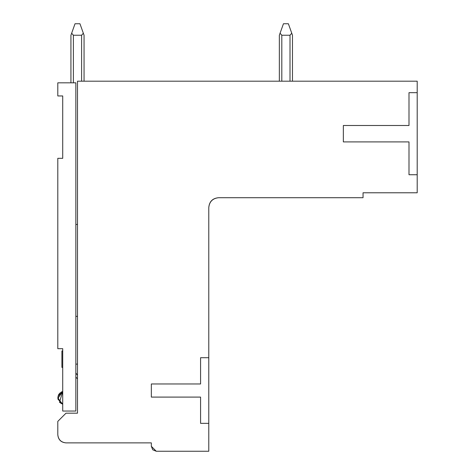 <?xml version="1.0" encoding="UTF-8"?>
<svg xmlns="http://www.w3.org/2000/svg" width="475" height="475" viewBox="0 0 475 475"><rect width="100%" height="100%" fill="white"/><g stroke="black" fill="none" stroke-linecap="round" stroke-linejoin="round"><path stroke-width="0.71" d="M318.731 81.189L408.827 81.189L318.731 81.189M417.198 192.779L363.043 192.779L363.043 197.707L218.625 197.707C212.604 198.247 209.327 201.531 208.78 207.551L208.78 451.25L156.269 451.25L152.784 449.807L151.341 446.328L151.341 442.878L66.007 442.878C60.99 442.427 58.253 439.69 57.802 434.673L57.802 421.384L66.007 413.179L77.496 413.179L77.496 81.189L417.198 81.189L417.198 192.779L417.198 174.729L408.993 174.729L408.993 141.906L343.348 141.906L343.348 125.495L408.993 125.495L408.993 92.673L417.198 92.673L417.198 81.189L77.496 81.189L77.496 413.179L66.007 413.179L57.802 421.384L57.802 434.673C58.324 439.624 61.061 442.362 66.007 442.878L151.341 442.878L151.341 446.328L156.269 451.25L208.78 451.25L208.78 207.551C209.41 201.614 212.687 198.33 218.625 197.707L363.043 197.707L363.043 192.779L417.198 192.779M200.575 357.711L208.78 357.711L200.575 357.711L200.575 383.966L151.341 383.966L151.341 397.094L200.575 397.094L200.575 423.35L208.78 423.35L200.575 423.35L200.575 397.094L151.341 397.094L151.341 383.966L200.575 383.966L200.575 357.711M417.198 174.729L417.198 92.673L408.993 92.673L408.993 125.495L343.348 125.495L343.348 141.906L408.993 141.906L408.993 174.729L417.198 174.729M408.827 81.189C408.827 85.494 408.827 85.494 408.827 81.189C408.827 85.494 408.827 85.494 408.827 81.189M279.348 35.239L280.066 33.22L279.348 35.239L279.348 81.189L279.348 35.239L280.066 33.22L281.812 35.239L280.066 33.22L283.45 23.75L279.348 35.239L280.066 33.22L279.348 35.239L280.066 33.22L279.348 35.239L280.066 33.22L279.348 35.239L280.066 33.22L279.348 35.239L279.348 81.189M281.812 81.189L281.812 35.239L281.812 81.189M77.496 375.268L75.852 372.982L77.496 375.268M75.852 377.132L77.496 378.789L75.852 377.132M290.017 35.239L281.812 35.239L290.017 35.239L291.757 33.22L288.373 23.75L283.45 23.75L288.373 23.75L291.757 33.22L290.011 35.239L290.011 81.189L290.017 35.239M77.496 364.111L75.852 364.111L77.496 364.111M70.929 35.239L71.654 33.22L70.929 35.239L71.654 33.22L73.393 35.239L71.654 33.22L75.032 23.75L70.929 35.239L71.654 33.22L70.929 35.239L70.929 82.828L70.929 35.239L71.654 33.22L70.929 35.239L71.654 33.22L70.929 35.239L71.654 33.22L70.929 35.239L70.929 82.828M73.393 82.828L73.393 35.239L73.393 82.828M292.475 35.239L292.475 81.189L292.475 35.239L291.757 33.22M84.057 35.239L84.057 81.189L84.057 35.239L79.954 23.75L75.032 23.75L79.954 23.75L83.339 33.22L81.599 35.239L73.393 35.239L81.599 35.239L83.339 33.22L84.057 35.239L83.339 33.22M81.599 81.189L81.599 35.239L81.599 81.189M75.852 411.041L62.724 411.041L75.852 411.041L75.852 82.828L75.852 411.041M57.802 82.828L75.852 82.828L57.802 82.828L57.802 95.956L62.724 95.956L62.724 158.317L57.802 158.317L57.802 348.686L62.724 348.686L62.724 411.041L62.724 348.686L57.802 348.686L57.802 158.317L62.724 158.317L62.724 95.956L57.802 95.956L57.802 82.828M75.852 224.455L77.496 224.455L75.852 224.455M77.496 316.356L75.852 316.356L77.496 316.356M62.724 399.748L62.724 391.477L57.861 398.418L62.718 404.189L62.724 402.836M62.7 404.183L57.962 399.238M57.825 398.377L58.467 394.951L59.708 393.211L62.712 391.572M62.724 367.389L61.904 367.389L62.724 367.389M61.904 350.978L62.724 350.978L61.904 350.978L61.904 367.389L61.904 350.978M61.192 392.089L62.676 391.489L59.523 402.266M62.7 392.825L62.724 394.79M62.724 395.829L62.724 399.356M62.623 391.507L57.998 396.245M57.825 397.272L61.103 403.53M62.332 404.077L62.629 404.166M62.724 404.189L62.688 403.845M62.73 401.981L62.73 400.633M62.682 404.178L59.684 402.432"/></g></svg>
